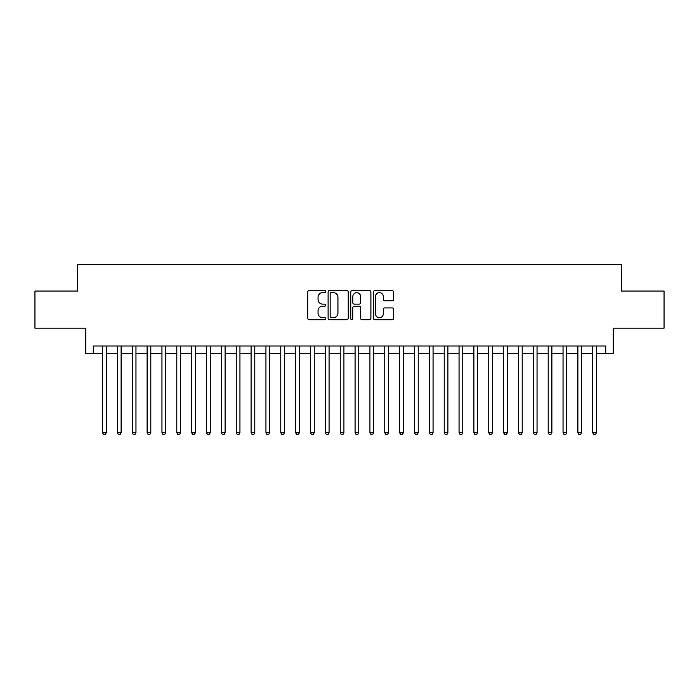 <?xml version="1.0" encoding="UTF-8"?>
<svg xmlns="http://www.w3.org/2000/svg" width="699" height="699" viewBox="0 0 699 699"><rect width="100%" height="100%" fill="white"/><g stroke="black" fill="none" stroke-linecap="round" stroke-linejoin="round"><path stroke-width="1.05" d="M325.734 291.597A1.022 1.022 0 0 0 324.712 290.574L309.22 290.574A1.459 1.459 0 0 0 307.761 292.033L307.761 318.281A1.459 1.459 0 0 0 309.22 319.74L324.712 319.74A1.022 1.022 0 0 0 325.734 318.718A1.022 1.022 0 0 0 324.712 317.696L322.711 317.696A4.666 4.666 0 0 1 318.045 313.03L318.045 310.845A4.666 4.666 0 0 1 322.711 306.179L324.712 306.179A1.022 1.022 0 0 0 325.734 305.157A1.022 1.022 0 0 0 324.712 304.135L322.711 304.135A4.666 4.666 0 0 1 318.045 299.469L318.045 297.285A4.666 4.666 0 0 1 322.711 292.619L324.712 292.619A1.022 1.022 0 0 0 325.734 291.597M392.113 300.858A1.459 1.459 0 0 0 393.572 299.399L393.572 292.033A1.459 1.459 0 0 0 392.113 290.574L374.909 290.574A1.459 1.459 0 0 0 373.449 292.033L373.449 318.281A1.459 1.459 0 0 0 374.909 319.74L392.113 319.74A1.459 1.459 0 0 0 393.572 318.281L393.572 309.386A1.459 1.459 0 0 0 392.113 307.927L384.747 307.927A1.459 1.459 0 0 0 383.288 309.386L383.288 313.799A3.897 3.897 0 0 1 379.391 317.696A3.897 3.897 0 0 1 375.494 313.799L375.494 296.516A3.897 3.897 0 0 1 379.391 292.619A3.897 3.897 0 0 1 383.288 296.516L383.288 299.399A1.459 1.459 0 0 0 384.747 300.858L392.113 300.858M93.255 353.441L93.255 346.005L605.745 346.005L605.745 353.441L613.172 353.441L613.172 328.181L664.05 328.181L664.05 291.046L621.341 291.046L621.341 264.309L77.659 264.309L77.659 291.046L34.95 291.046L34.95 328.181L85.828 328.181L85.828 353.441L102.543 353.441M348.224 292.033A1.459 1.459 0 0 0 346.765 290.574L329.561 290.574A1.459 1.459 0 0 0 328.102 292.033L328.102 318.281A1.459 1.459 0 0 0 329.561 319.74L346.765 319.74A1.459 1.459 0 0 0 348.224 318.281L348.224 292.033M352.235 290.574L369.439 290.574A1.459 1.459 0 0 1 370.898 292.033L370.898 318.281A1.459 1.459 0 0 1 369.439 319.74L362.073 319.74A1.459 1.459 0 0 1 360.614 318.281L360.614 307.639A1.459 1.459 0 0 0 359.164 306.179L354.279 306.179A1.459 1.459 0 0 0 352.82 307.639L352.82 318.718A1.022 1.022 0 0 1 351.798 319.74A1.022 1.022 0 0 1 350.776 318.718L350.776 292.033A1.459 1.459 0 0 1 352.235 290.574M106.257 353.441L117.397 353.441M121.11 353.441L132.251 353.441M135.964 353.441L147.105 353.441M150.818 353.441L161.958 353.441M165.672 353.441L176.812 353.441M180.525 353.441L191.666 353.441M195.379 353.441L206.52 353.441M210.233 353.441L221.373 353.441M225.095 353.441L236.236 353.441M239.949 353.441L251.09 353.441M254.803 353.441L265.943 353.441M269.657 353.441L280.797 353.441M284.51 353.441L295.651 353.441M299.364 353.441L310.505 353.441M314.218 353.441L325.358 353.441M329.072 353.441L340.212 353.441M343.925 353.441L355.075 353.441M358.788 353.441L369.928 353.441M373.642 353.441L384.782 353.441M388.495 353.441L399.636 353.441M403.349 353.441L414.49 353.441M418.203 353.441L429.343 353.441M433.057 353.441L444.197 353.441M447.91 353.441L459.051 353.441M462.764 353.441L473.905 353.441M477.627 353.441L488.767 353.441M492.48 353.441L503.621 353.441M507.334 353.441L518.475 353.441M522.188 353.441L533.328 353.441M537.042 353.441L548.182 353.441M551.895 353.441L563.036 353.441M566.749 353.441L577.89 353.441M581.603 353.441L592.743 353.441M596.457 353.441L605.745 353.441M331.169 292.619A1.022 1.022 0 0 0 330.146 293.641L330.146 316.673A1.022 1.022 0 0 0 331.169 317.696L333.274 317.696A4.666 4.666 0 0 0 337.94 313.03L337.94 297.285A4.666 4.666 0 0 0 333.274 292.619L331.169 292.619M360.614 296.594A3.897 3.897 0 0 0 356.717 292.689A3.897 3.897 0 0 0 352.82 296.594L352.82 302.676A1.459 1.459 0 0 0 354.279 304.135L359.164 304.135A1.459 1.459 0 0 0 360.614 302.676L360.614 296.594M106.257 346.005L106.257 432.76L102.543 432.76L102.543 346.005M106.257 432.76L105.138 434.691L103.653 434.691L102.543 432.76M121.11 346.005L121.11 432.76L117.397 432.76L117.397 346.005M121.11 432.76L119.992 434.691L118.507 434.691L117.397 432.76M135.964 346.005L135.964 432.76L132.251 432.76L132.251 346.005M135.964 432.76L134.846 434.691L133.36 434.691L132.251 432.76M150.818 346.005L150.818 432.76L147.105 432.76L147.105 346.005M150.818 432.76L149.7 434.691L148.214 434.691L147.105 432.76M165.672 346.005L165.672 432.76L161.958 432.76L161.958 346.005M165.672 432.76L164.562 434.691L163.077 434.691L161.958 432.76M180.525 346.005L180.525 432.76L176.812 432.76L176.812 346.005M180.525 432.76L179.416 434.691L177.93 434.691L176.812 432.76M195.379 346.005L195.379 432.76L191.666 432.76L191.666 346.005M195.379 432.76L194.27 434.691L192.784 434.691L191.666 432.76M210.233 346.005L210.233 432.76L206.52 432.76L206.52 346.005M210.233 432.76L209.123 434.691L207.638 434.691L206.52 432.76M225.095 346.005L225.095 432.76L221.373 432.76L221.373 346.005M225.095 432.76L223.977 434.691L222.492 434.691L221.373 432.76M239.949 346.005L239.949 432.76L236.236 432.76L236.236 346.005M239.949 432.76L238.831 434.691L237.345 434.691L236.236 432.76M254.803 346.005L254.803 432.76L251.09 432.76L251.09 346.005M254.803 432.76L253.685 434.691L252.199 434.691L251.09 432.76M269.657 346.005L269.657 432.76L265.943 432.76L265.943 346.005M269.657 432.76L268.538 434.691L267.053 434.691L265.943 432.76M284.51 346.005L284.51 432.76L280.797 432.76L280.797 346.005M284.51 432.76L283.392 434.691L281.907 434.691L280.797 432.76M299.364 346.005L299.364 432.76L295.651 432.76L295.651 346.005M299.364 432.76L298.255 434.691L296.769 434.691L295.651 432.76M314.218 346.005L314.218 432.76L310.505 432.76L310.505 346.005M314.218 432.76L313.108 434.691L311.623 434.691L310.505 432.76M329.072 346.005L329.072 432.76L325.358 432.76L325.358 346.005M329.072 432.76L327.962 434.691L326.477 434.691L325.358 432.76M343.925 346.005L343.925 432.76L340.212 432.76L340.212 346.005M343.925 432.76L342.816 434.691L341.33 434.691L340.212 432.76M358.788 346.005L358.788 432.76L355.075 432.76L355.075 346.005M358.788 432.76L357.67 434.691L356.184 434.691L355.075 432.76M373.642 346.005L373.642 432.76L369.928 432.76L369.928 346.005M373.642 432.76L372.523 434.691L371.038 434.691L369.928 432.76M388.495 346.005L388.495 432.76L384.782 432.76L384.782 346.005M388.495 432.76L387.377 434.691L385.892 434.691L384.782 432.76M403.349 346.005L403.349 432.76L399.636 432.76L399.636 346.005M403.349 432.76L402.231 434.691L400.745 434.691L399.636 432.76M418.203 346.005L418.203 432.76L414.49 432.76L414.49 346.005M418.203 432.76L417.093 434.691L415.608 434.691L414.49 432.76M433.057 346.005L433.057 432.76L429.343 432.76L429.343 346.005M433.057 432.76L431.947 434.691L430.462 434.691L429.343 432.76M447.91 346.005L447.91 432.76L444.197 432.76L444.197 346.005M447.91 432.76L446.801 434.691L445.315 434.691L444.197 432.76M462.764 346.005L462.764 432.76L459.051 432.76L459.051 346.005M462.764 432.76L461.655 434.691L460.169 434.691L459.051 432.76M477.627 346.005L477.627 432.76L473.905 432.76L473.905 346.005M477.627 432.76L476.508 434.691L475.023 434.691L473.905 432.76M492.48 346.005L492.48 432.76L488.767 432.76L488.767 346.005M492.48 432.76L491.362 434.691L489.877 434.691L488.767 432.76M507.334 346.005L507.334 432.76L503.621 432.76L503.621 346.005M507.334 432.76L506.216 434.691L504.73 434.691L503.621 432.76M522.188 346.005L522.188 432.76L518.475 432.76L518.475 346.005M522.188 432.76L521.07 434.691L519.584 434.691L518.475 432.76M537.042 346.005L537.042 432.76L533.328 432.76L533.328 346.005M537.042 432.76L535.923 434.691L534.438 434.691L533.328 432.76M551.895 346.005L551.895 432.76L548.182 432.76L548.182 346.005M551.895 432.76L550.786 434.691L549.3 434.691L548.182 432.76M566.749 346.005L566.749 432.76L563.036 432.76L563.036 346.005M566.749 432.76L565.64 434.691L564.154 434.691L563.036 432.76M581.603 346.005L581.603 432.76L577.89 432.76L577.89 346.005M581.603 432.76L580.493 434.691L579.008 434.691L577.89 432.76M596.457 346.005L596.457 432.76L592.743 432.76L592.743 346.005M596.457 432.76L595.347 434.691L593.862 434.691L592.743 432.76"/></g></svg>
